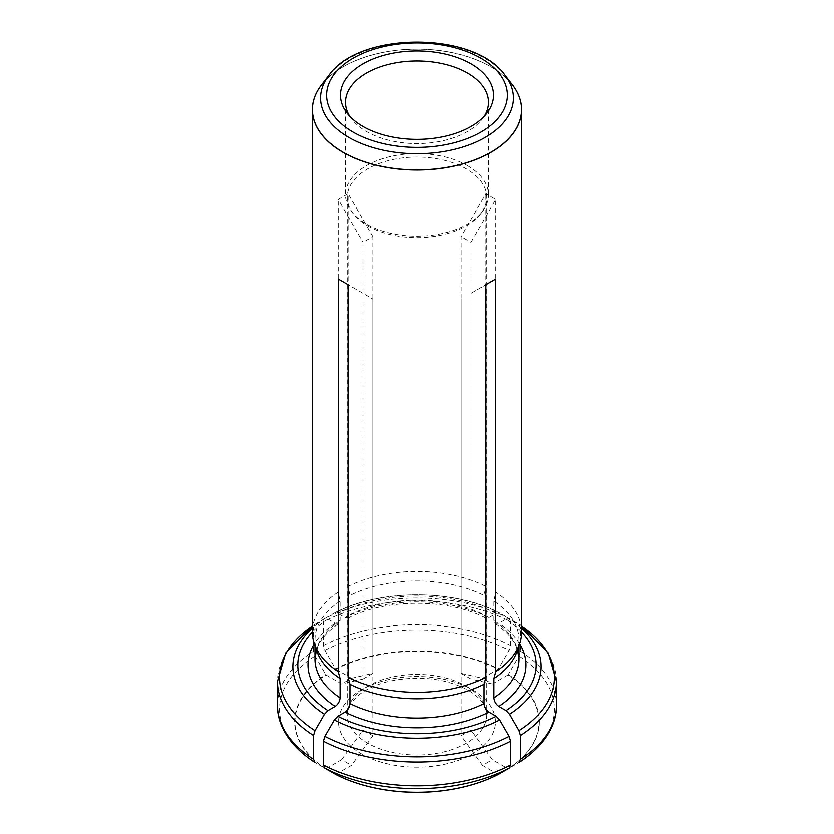<?xml version="1.0" encoding="UTF-8"?>
<svg xmlns="http://www.w3.org/2000/svg" width="834" height="834" viewBox="0 0 834 834"><rect width="100%" height="100%" fill="white"/><g stroke="black" fill="none" stroke-linecap="round" stroke-linejoin="round"><path stroke-width="0.63" stroke-dasharray="4.17 3.13" d="M327.918 619.12L335.143 623.29L338.708 623.478L340.084 620.444L340.084 601.168L338.229 592.13A104.657 60.423 0 0 0 312.343 631.901A119.21 68.826 0 0 1 327.918 619.12L324.426 618.765L312.343 625.927A137.495 79.386 0 0 1 314.971 624.218L313.521 627.408A139.539 80.564 0 0 0 277.461 681.451M340.084 601.168A102.04 58.912 0 0 0 314.96 639.876A102.04 58.912 0 0 0 316.805 651.041M277.461 705.22A139.539 80.564 180 0 1 313.521 651.166L314.971 656.035L325.886 674.914L341.606 683.995L362.978 679.053L362.978 242.298L338.229 199.43L348.101 193.738L348.101 586.427L349.946 595.476A102.04 58.912 0 0 1 484.054 595.476L485.899 586.427A104.657 60.423 0 0 0 348.101 586.427M314.971 656.035A137.495 79.386 180 0 0 314.971 762.453L325.886 768.729A122.077 70.483 180 0 1 325.886 674.914M313.521 651.166L313.521 627.408M484.054 595.476L484.054 614.752A102.04 58.912 0 0 0 349.946 614.752L348.341 617.921L345.005 617.587L337.791 613.417L334.288 613.073L324.833 618.515L323.383 621.716L323.383 645.474L324.833 650.343L335.758 669.212A122.077 70.483 180 0 1 498.242 669.212L482.521 678.292L461.15 673.351L461.15 236.606L485.899 193.738L495.771 199.43L495.771 592.13L493.916 601.168A102.04 58.912 0 0 1 519.04 639.876A102.04 58.912 0 0 1 517.195 651.041M323.383 645.474A139.539 80.564 180 0 1 510.617 645.474L509.167 650.343L498.242 669.212M349.946 614.752L349.946 595.476M484.054 614.752L485.659 617.911L488.995 617.587L496.209 613.417L499.712 613.073L509.167 618.515L510.617 621.716A139.539 80.564 0 0 0 323.383 621.716M510.617 645.474L510.617 621.716M334.382 613.021L334.288 613.073A124.141 71.672 0 0 1 499.712 613.073L499.618 613.021C454.394 588.794 379.606 588.794 334.392 613.021M495.188 623.519C505.8 630.692 512.868 638.417 516.371 646.694L519.04 659.152A102.04 58.912 0 0 0 493.916 620.444L495.292 623.478L498.857 623.29L506.082 619.12A119.21 68.826 0 0 1 521.657 631.901A104.657 60.423 0 0 0 495.771 592.13M506.082 619.12L509.574 618.765L519.029 624.218L520.479 627.408L520.479 651.166L519.029 656.035L508.114 674.914A122.077 70.483 180 0 1 508.114 768.729L492.394 759.649L471.022 730.031L471.022 293.287L485.899 284.696L471.022 293.287M519.029 656.035A137.495 79.386 180 0 1 519.029 762.453L508.114 768.729M493.916 620.444L493.916 601.168M519.029 624.218L521.657 625.927A137.495 79.386 0 0 0 519.029 624.218M321.1 85.433A104.657 60.423 180 0 1 490.997 66.897A104.657 60.423 180 0 1 512.9 85.433M461.15 673.351L471.022 679.053L471.022 242.298L461.15 236.606M367.669 225.826A69.775 40.282 0 0 0 480.686 213.785A69.775 40.282 0 0 0 486.775 197.345A69.775 40.282 0 0 0 466.331 168.864A69.775 40.282 0 0 0 390.302 160.128A69.775 40.282 0 0 0 347.225 197.345A69.775 40.282 0 0 0 353.314 213.785A69.775 40.282 0 0 0 367.669 225.826M362.978 679.053L372.85 673.351L372.85 236.606L362.978 242.298M471.022 730.031L461.15 735.734L461.15 298.979M335.529 774.306L351.479 765.341L372.85 735.734L372.85 298.979L348.101 284.696L372.85 298.979M372.85 735.734L362.978 730.031L362.978 293.287M498.471 774.306L498.242 774.421A122.077 70.483 180 0 1 497.45 774.828M336.55 774.828A122.077 70.483 180 0 1 335.758 774.421M467.572 165.685A71.515 41.283 180 0 1 488.516 194.875A71.515 41.283 180 0 1 482.281 211.732A71.515 41.283 180 0 1 366.428 224.075A71.515 41.283 180 0 1 351.719 211.732A71.515 41.283 180 0 1 345.484 194.875A71.515 41.283 180 0 1 389.634 156.729A71.515 41.283 180 0 1 467.572 165.685M349.654 116.197A71.515 41.283 0 0 0 351.719 119.158A71.515 41.283 0 0 0 366.428 131.501A71.515 41.283 0 0 0 482.281 119.158A71.515 41.283 0 0 0 484.346 116.197M335.758 669.212L351.479 678.292L341.606 683.995M508.114 674.914L492.394 683.995L482.521 678.292M498.242 774.421L482.521 765.341L492.394 759.649M325.886 768.729L341.606 759.649L351.479 765.341M338.229 592.13L338.229 199.43M485.899 586.427L485.899 193.738M341.606 759.649L362.978 730.031M482.521 765.341L461.15 735.734M492.394 683.995L471.022 679.053M471.022 242.298L495.771 199.43M351.479 678.292L372.85 673.351M372.85 236.606L348.101 193.738M325.656 768.614A122.4 70.661 180 0 1 325.656 674.539M340.084 620.444A102.04 58.912 0 0 0 314.96 659.152L317.598 646.767C321.09 638.458 328.169 630.712 338.812 623.519M335.143 623.29A109.014 62.936 0 0 0 314.345 643.671M324.426 618.765A124.141 71.672 0 0 0 312.343 627.971M335.529 668.837A122.4 70.661 180 0 1 498.471 668.837M488.995 617.587A109.014 62.936 0 0 0 345.005 617.587M496.209 613.417A119.21 68.826 0 0 0 337.791 613.417M324.833 650.343A137.495 79.386 180 0 1 509.167 650.343M509.167 618.515A137.495 79.386 0 0 0 324.833 618.515M508.344 674.539A122.4 70.661 180 0 1 508.344 768.614M519.655 643.671A109.014 62.936 0 0 0 498.857 623.29M556.539 681.451A139.539 80.564 0 0 0 520.479 627.408M520.479 651.166A139.539 80.564 180 0 1 556.539 705.22M521.657 627.971A124.141 71.672 0 0 0 509.574 618.765M512.483 84.88A104.594 60.382 0 0 0 417 49.143A104.594 60.382 0 0 0 321.517 84.88M466.331 686.215A69.775 40.282 180 0 1 486.775 714.696A69.775 40.282 180 0 1 417 754.979A69.775 40.282 180 0 1 347.225 714.696A69.775 40.282 180 0 1 390.302 677.479A69.775 40.282 180 0 1 466.331 686.215M505.06 75.3A96.463 55.69 0 0 0 417 42.336A96.463 55.69 0 0 0 328.94 75.3M472.503 689.781A78.49 45.317 180 0 1 437.318 765.591A78.49 45.317 180 0 1 341.179 710.088A78.49 45.317 180 0 1 472.503 689.781M314.96 645.506L314.96 639.876M485.669 618.036C448.807 598.395 385.193 598.395 348.331 618.036M519.04 645.506L519.04 639.876M347.225 197.345L347.225 714.696C346.881 708.087 351.177 701.186 360.121 693.971C367.648 688.342 377.489 684.078 389.655 681.159C419.429 675.259 445.596 678.271 468.145 690.208C477.309 695.775 483.032 701.571 485.325 707.597L486.775 714.696L486.775 197.345M480.686 213.785L482.281 211.732M353.314 213.785L351.719 211.732M345.484 102.301L345.484 194.875M488.516 102.301L488.516 194.875M482.281 119.158L486.879 113.226M351.719 119.158L347.121 113.226"/><path stroke-width="1.25" d="M314.96 645.506L314.96 659.152A102.04 58.912 0 0 0 340.084 697.87C339.73 701.467 338.083 704.323 335.143 706.419L327.918 710.589A119.21 68.826 0 0 1 312.343 631.901A104.657 60.423 0 0 0 314.241 643.358A104.657 60.423 0 0 0 338.229 671.683L340.084 678.584A102.04 58.912 0 0 1 316.805 651.041L314.241 643.358M340.084 697.87L340.084 678.584M313.521 759.263A139.539 80.564 180 0 1 277.461 705.22C277.044 723.704 288.303 745.242 314.877 762.401L313.521 759.263L313.521 735.505L314.971 730.636L324.426 714.269L327.918 710.589M520.479 735.505A139.539 80.564 0 0 0 556.539 681.451L556.539 705.22A139.539 80.564 180 0 1 520.479 759.263L520.479 735.505L519.029 730.636L509.574 714.269L506.082 710.589L498.857 706.419C495.917 704.323 494.27 701.467 493.916 697.87L493.916 678.584L495.771 671.683A104.657 60.423 0 0 0 519.759 643.358A104.657 60.423 0 0 0 521.657 631.901L521.657 109.619A104.657 60.423 180 0 1 457.053 165.445A104.657 60.423 180 0 1 343.003 152.341A104.657 60.423 180 0 1 312.343 109.619A104.657 60.423 180 0 1 320.683 85.985A104.657 60.423 180 0 1 321.1 85.433M493.916 678.584A102.04 58.912 0 0 0 517.195 651.041L519.759 643.358M520.479 759.263L519.123 762.401C545.697 745.242 556.956 723.704 556.539 705.22M485.899 677.385L484.054 684.287A102.04 58.912 0 0 1 349.946 684.287L348.101 677.385A104.657 60.423 0 0 0 485.899 677.385L485.899 284.696L495.771 278.994L495.771 671.683M512.9 85.433A104.657 60.423 180 0 1 513.317 85.985A104.657 60.423 180 0 1 521.657 109.619M349.946 684.287L349.946 703.562A102.04 58.912 0 0 0 484.054 703.562C484.398 707.169 486.055 710.015 488.995 712.111L496.209 716.281L499.712 719.971L509.167 736.339L510.617 741.197L510.617 764.966L509.167 768.156L498.242 774.421M510.617 764.966A139.539 80.564 180 0 1 323.383 764.966L324.833 768.156L335.758 774.421M497.45 774.828A122.077 70.483 180 0 1 489.954 778.331A122.077 70.483 180 0 1 344.046 778.331A122.077 70.483 180 0 1 336.55 774.828M362.873 126.434A76.551 44.192 0 0 0 486.879 113.226A76.551 44.192 0 0 0 417 50.989A76.551 44.192 0 0 0 347.121 113.226A76.551 44.192 0 0 0 362.873 126.434M484.054 703.562L484.054 684.287M349.946 703.562C349.602 707.169 347.945 710.015 345.005 712.111L337.791 716.281L334.288 719.971L324.833 736.339L323.383 741.197A139.539 80.564 0 0 0 510.617 741.197M323.383 764.966L323.383 741.197M484.346 116.197A71.515 41.283 0 0 0 488.516 102.301A71.515 41.283 0 0 0 417 61.018A71.515 41.283 0 0 0 345.484 102.301A71.515 41.283 0 0 0 349.654 116.197M338.229 671.683L338.229 278.994L348.101 284.696L338.229 278.994M348.101 677.385L348.101 284.696M485.899 284.696L495.771 278.994M314.345 643.671A109.014 62.936 0 0 0 335.143 706.419M277.461 705.22L277.461 681.451A139.539 80.564 0 0 0 313.521 735.505M312.343 627.971A124.141 71.672 0 0 0 324.426 714.269M277.461 681.451L285.687 652.928L312.343 625.927A137.495 79.386 0 0 0 314.971 730.636M493.916 697.87A102.04 58.912 0 0 0 519.04 659.152L519.04 645.506M498.857 706.419A109.014 62.936 0 0 0 519.655 643.671M506.082 710.589A119.21 68.826 0 0 0 521.657 631.901M509.574 714.269A124.141 71.672 0 0 0 521.657 627.971M519.029 730.636A137.495 79.386 0 0 0 521.657 625.938L548.313 652.928L556.539 681.451M328.94 75.3A96.463 55.69 0 0 0 348.789 137.412A96.463 55.69 0 0 0 471.7 143.907A96.463 55.69 0 0 0 505.06 75.3C474.629 31.098 359.371 31.098 328.94 75.3L321.517 84.88A104.594 60.382 0 0 0 343.045 152.226A104.594 60.382 0 0 0 476.308 159.263A104.594 60.382 0 0 0 512.483 84.88L513.317 85.985M498.471 774.306A122.4 70.661 180 0 1 335.529 774.306M353.063 132.095A90.416 52.208 0 0 0 504.341 108.691A90.416 52.208 0 0 0 393.596 44.755A90.416 52.208 0 0 0 353.063 132.095M345.005 712.111A109.014 62.936 0 0 0 488.995 712.111M337.791 716.281A119.21 68.826 0 0 0 496.209 716.281M509.167 768.156A137.495 79.386 180 0 1 324.833 768.156M334.288 719.971A124.141 71.672 0 0 0 499.712 719.971M324.833 736.339A137.495 79.386 0 0 0 509.167 736.339M321.517 84.88L320.683 85.985M498.378 774.359L489.954 778.331M335.622 774.359L344.046 778.331M505.06 75.3L512.483 84.88M312.343 631.901L312.343 109.619"/></g></svg>
